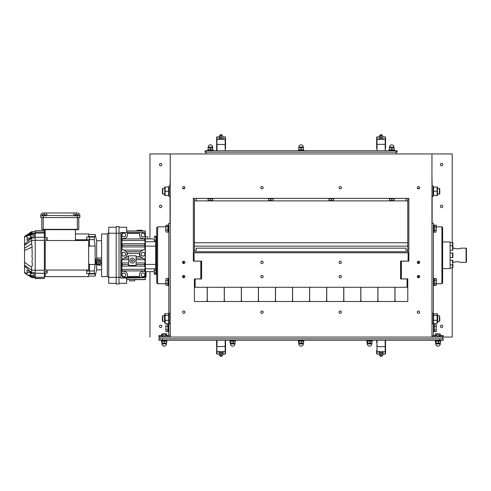 <?xml version="1.0" encoding="UTF-8"?>
<svg xmlns="http://www.w3.org/2000/svg" width="491" height="491" viewBox="0 0 491 491"><rect width="100%" height="100%" fill="white"/><g stroke="black" fill="none" stroke-linecap="round" stroke-linejoin="round"><path stroke-width="0.74" d="M194.418 200.874L407.776 200.874M156.727 268.798L156.727 274.469L156.156 274.469L156.156 268.78L156.727 268.78M165.829 283.724L157.617 283.724L156.727 282.841L156.727 236.116M155.659 268.951L155.659 241.603M156.727 282.841L156.727 227.72L156.727 255.277L156.727 241.781L156.727 249.054L156.727 241.781L156.156 241.781L156.156 236.091L156.727 236.091M137.167 230.923L137.167 230.279L142.144 230.279L142.144 230.923M134.681 279.6L134.681 280.883L129.698 280.883L129.698 279.6M145.348 271.989L146.06 271.989L146.06 276.973L145.348 276.973M98.851 259.8L101.244 262.077A2.492 2.492 0 0 1 98.906 264.772A2.492 2.492 0 0 1 96.273 262.36A2.492 2.492 0 0 1 98.851 259.8M98.765 260.156A2.136 2.136 0 0 1 100.612 263.354A2.136 2.136 0 0 1 96.917 263.354A2.136 2.136 0 0 1 98.765 260.156M99.274 261.396L99.79 262.286L99.274 263.176L98.249 263.176L97.734 262.286L98.249 261.396L99.274 261.396M97.777 262.212L98.789 263.176M43.22 229.322L77.357 229.322L78.425 229.678L42.152 229.678L43.22 229.322L43.22 215.807L40.728 215.807L40.728 215.451A2.492 2.492 0 0 1 43.22 212.965L54.231 212.965M42.152 229.678L41.796 229.322L41.796 217.587L41.796 229.322L42.152 229.678M78.425 229.678L78.781 229.322L78.781 217.587M44.356 278.452L35.217 278.587L35.217 230.727L44.356 230.567L44.356 278.452L35.217 278.293M31.663 275.561L31.663 277.464L27.969 275.028M32.007 231.691L28.576 233.919M31.663 232.531L24.55 236.748L32.007 231.807L31.663 234.993M34.174 236.883L30.595 236.883L30.595 238.172L31.663 236.932L34.174 236.883L34.174 234.999L30.595 234.999L30.595 236.883L30.595 235.349M31.663 236.932L31.663 243.769L24.55 248.213L24.55 250.484L32.197 247.016L31.663 243.769M24.55 250.484L24.55 262.341L31.663 267.282C32.467 265.115 32.547 263.25 31.897 261.666C32.424 259.8 32.431 257.947 31.915 256.118C32.688 252.779 31.602 248.747 32.197 247.016M31.663 267.282L31.663 273.622L34.174 273.677L34.174 275.561L30.595 275.561L30.595 272.382L31.663 273.622M24.55 236.748L27.042 235.563M27.103 235.527L31.663 233.108L35.217 233.047M24.55 236.674L31.719 231.887M24.55 236.889L27.042 235.956M28.012 235.527L31.663 233.919L35.217 233.869M24.55 237.055L24.55 244.432L31.663 237.969L35.217 237.926M30.565 238L30.583 235.527L27.042 235.527L27.042 240.486L30.565 238L27.042 238M24.55 244.432L24.55 245.316L31.663 240.363L35.217 240.357M24.55 245.316L24.55 248.213M24.55 262.341L24.55 265.244L31.663 270.197L35.217 270.197M24.55 265.244L24.55 266.122L31.663 272.591L35.217 272.628M30.595 273.677L34.174 273.677M24.55 266.122L24.55 272.401L27.042 273.812M29.184 275.028L31.663 276.433L35.217 276.482M30.571 272.56L27.042 270.075L27.042 272.56L30.571 272.56L30.571 275.028L27.042 275.028L27.042 272.56M24.55 272.401L27.042 274.309M28.134 275.028L31.663 277.341L35.217 277.409M27.042 274.42L24.55 272.695M24.55 245.445L24.55 249.594M45.172 233.072L44.356 233.072M86.674 270.038L86.674 273.512L89.515 273.512L89.515 274.113L88.632 274.113M88.595 236.447L89.515 236.447L89.515 246.439L88.632 246.439M44.356 273.407L45.246 273.407M45.172 235.232L44.356 235.232M45.172 237.147L44.356 237.147M45.172 229.678L45.172 237.491L47.204 237.57L44.356 237.57M44.356 245.077L45.246 245.077M45.246 265.478L44.356 265.478M86.674 239.774L75.399 239.774M88.632 264.115L89.515 264.115L89.515 273.512M89.515 237.049L86.674 237.049L88.595 236.889L88.595 233.943L75.399 233.943M86.674 237.049L86.674 239.565L89.515 239.565M86.674 239.565L86.674 240.522M47.204 270.038L47.204 273.088L45.246 273.088L45.246 276.617L88.632 276.617L88.632 273.591L86.674 273.512M86.674 270.995L89.515 270.995M47.204 237.57L47.204 240.522M47.204 239.08L44.356 239.08M47.204 272.99L44.356 272.99M47.204 271.48L44.356 271.48M75.399 229.678L75.399 240.522M45.246 240.522L45.246 270.038L88.632 270.038L88.632 240.522L45.246 240.522M40.728 217.587L40.728 215.807L40.728 217.587L79.843 217.587L79.843 215.807L46.774 215.451L46.774 212.965L77.357 212.965A2.492 2.492 0 0 1 79.843 215.451L79.843 215.807M73.797 212.965L73.797 215.451M46.774 215.451L46.774 215.807L43.22 215.807M64.775 212.965L65.223 212.965M65.242 212.965L69.875 212.965M76.289 214.561L76.289 212.965L77.357 212.965M78.29 215.807L78.29 214.561L75 214.561L75 215.807M75.823 215.807L75.823 214.561M77.468 215.807L77.468 214.561M45.571 215.807L45.571 214.561L42.287 214.561L42.287 215.807M43.11 215.807L43.11 214.561M44.749 215.807L44.749 214.561M58.625 212.965L61.663 212.965M129.876 260.611A2.492 2.492 0 0 0 133.613 262.771A2.492 2.492 0 0 0 133.613 258.456A2.492 2.492 0 0 0 129.876 260.611M131.478 261.126L131.478 260.101L132.367 259.586L133.257 260.101L133.257 261.126L132.367 261.642L131.478 261.126M143.034 272.781L144.814 273.812L144.814 275.862L143.034 276.887L141.255 275.862L141.255 273.812L143.034 272.781M123.83 272.781L125.61 273.812L125.61 275.862L123.83 276.887L122.056 275.862L122.056 273.812L123.83 272.781M123.83 232.955L125.61 233.986L125.61 236.036L123.83 237.061L122.056 236.036L122.056 233.986L123.83 232.955M143.034 232.955L144.814 233.986L144.814 236.036L143.034 237.061L141.255 236.036L141.255 233.986L143.034 232.955M123.83 252.159L125.61 253.184L125.61 255.24L123.83 256.265L122.056 255.24L122.056 253.184L123.83 252.159M143.034 252.159L144.814 253.184L144.814 255.24L143.034 256.265L141.255 255.24L141.255 253.184L143.034 252.159M145.17 238.565L143.034 238.565A3.554 3.554 0 0 1 139.481 235.011L139.481 232.519L143.034 232.519A2.136 2.136 0 0 1 145.17 234.655L145.17 238.565M136.099 256.523L140.334 256.523A3.554 3.554 0 0 0 141.255 257.29L140.334 256.523L139.591 253.325L140.494 251.723L145.146 248.649L144.28 245.322L144.98 243.72L144.98 240.522L144.28 238.921L122.59 238.921L121.885 240.522L121.885 243.72L122.59 245.322L121.725 248.649L126.371 251.723L127.273 253.325L126.537 256.523L121.885 259.727L121.885 262.924L122.59 264.526L121.885 266.122L121.885 269.326L122.59 271.284L123.83 271.284A3.554 3.554 0 0 1 127.39 274.837L127.39 277.323L123.83 277.323A2.136 2.136 0 0 1 121.7 275.193L121.7 271.284L122.59 271.284M145.146 248.649L145.17 259.96L144.888 259.395L141.255 257.29M127.39 233.409L127.39 235.011A3.554 3.554 0 0 1 123.83 238.565L121.7 238.565L121.7 234.655A2.136 2.136 0 0 1 123.83 232.519L127.39 232.519L127.39 233.409L139.481 233.409M139.481 232.519L127.39 232.519M121.983 259.395L121.725 248.649M121.7 259.96L121.7 271.284L121.7 259.96A0.712 0.712 0 0 1 122.056 259.346M139.481 276.439L139.481 274.837A3.554 3.554 0 0 1 143.034 271.284L145.17 271.284L145.17 275.193A2.136 2.136 0 0 1 143.034 277.323L139.481 277.323L139.481 276.439L127.39 276.439M139.481 277.323L127.39 277.323L139.481 277.323M141.255 251.134A3.554 3.554 0 0 0 140.494 251.723L126.371 251.723M127.365 254.596A3.554 3.554 0 0 0 127.273 253.325L139.591 253.325A3.554 3.554 0 0 0 140.039 256.124M144.814 249.078A0.712 0.712 0 0 0 145.17 248.464M145.17 259.96L145.17 271.284L145.17 259.96A0.712 0.712 0 0 0 144.814 259.346M144.98 246.924L121.885 246.924M126.31 256.762A3.554 3.554 0 0 0 126.537 256.523L128.636 256.523M121.7 248.464L121.7 238.565L121.7 248.464A0.712 0.712 0 0 0 122.056 249.078M128.636 258.125L128.636 255.811L136.099 255.811L136.099 265.416L128.636 265.416L128.636 258.125L124.168 258.125M128.636 259.727L121.885 259.727M142.697 258.125L136.099 258.125M144.28 271.284L144.98 269.326L144.98 266.122L144.28 264.526L144.98 262.924L144.98 259.727L136.099 259.727M144.98 259.727L144.888 259.395M144.28 264.526L136.099 264.526M144.98 266.122L121.885 266.122M128.636 264.526L122.59 264.526M144.98 240.522L121.885 240.522M144.28 245.322L122.59 245.322M126.678 230.923L145.348 230.923L145.348 277.734L120.811 278.09L120.811 232.47L126.678 232.519M145.348 232.82L144.127 232.82M108.72 278.035A1.424 1.424 0 0 0 107.296 276.617L101.606 276.617L101.606 233.943L107.296 233.943L108.72 232.519L108.72 233.231L108.72 232.519M126.678 231.058L145.348 231.058M134.853 279.637L145.348 279.637L134.608 279.459M126.678 279.637L129.771 279.459M145.348 277.734L145.348 279.496L126.678 279.496M145.348 241.725L155.659 241.725M155.659 246.126L145.348 246.126M155.659 268.835L145.348 268.835M145.348 264.434L155.659 264.434M145.348 236.858L147.834 236.858L147.834 238.921M126.678 232.47L126.678 227.229L119.031 227.229M116.189 227.229L108.72 227.229L108.72 233.231L119.031 233.231L119.031 226.572L116.189 226.572L116.189 283.988L119.031 283.988L119.031 233.231L120.811 233.231M119.031 283.332L126.678 283.332L126.678 278.09M108.72 233.231L108.72 277.323L120.811 277.323M108.72 277.323L108.72 283.332L116.189 283.332M101.606 257.99L96.666 257.99L95.929 259.144L95.929 264.643L101.606 265.435M101.606 259.935L95.929 259.144M89.515 237.098L94.321 237.098L95.119 236.65L89.515 236.65M89.515 239.608L94.321 239.608L95.119 246.028L89.515 246.028M95.119 246.028L95.119 264.532L89.515 264.532M89.515 270.946L94.321 270.946L95.119 264.532M89.515 273.462L94.321 273.462L95.119 273.91L89.515 273.91M94.321 270.946L94.321 273.462M94.321 237.098L94.321 239.608M101.606 269.86L96.666 269.86L96.666 264.747M96.666 257.99L96.666 240.7L101.606 240.7M95.119 273.91L95.119 276.083L88.632 276.083M95.119 236.65L95.119 234.477L96.666 240.7M154.272 236.932L154.272 236.625M154.481 240.271L154.272 240.934L154.272 238.933L154.481 240.271L155.942 240.271L155.942 241.603L154.481 241.603L154.272 240.934L154.481 241.603M154.481 237.601L155.942 237.601L155.942 236.263L154.481 236.263M155.942 237.601L155.942 240.271M154.272 269.62L154.272 271.621L154.272 269.62M154.481 272.959L154.272 273.622L154.272 271.621L154.481 272.959L155.942 272.959L155.942 274.291L154.481 274.291L154.272 273.622M154.481 270.289L155.942 270.289L155.942 268.951L154.481 268.951M155.942 270.289L155.942 272.959M450.094 260.261L452.579 260.261A0.356 0.356 0 0 1 452.935 260.617L452.935 261.384M452.935 262.249L452.935 260.617M452.935 266.656L452.935 264.526L452.935 266.656M450.094 242.652L452.579 242.652A0.356 0.356 0 0 1 452.935 243.008L452.935 243.898M452.935 244.966L452.935 243.008M452.579 242.652L452.579 245.678A0.356 0.356 0 0 1 452.935 246.034L452.935 248.305M452.935 249.176L452.935 246.034M450.094 252.969L452.579 252.969A0.356 0.356 0 0 1 452.935 253.325L452.935 255.897M452.935 256.511L452.935 253.325M442.624 268.614L450.094 268.614L450.094 241.946L442.624 241.946M452.935 248.17L454.359 248.17C454.163 248.986 460.957 248.986 460.761 248.17L466.094 248.17L466.094 262.39L466.45 262.034L466.45 248.52L466.094 248.17M460.761 248.17C460.957 248.986 454.163 248.986 454.359 248.17M452.935 262.39L457.563 261.629L460.761 262.39L466.094 262.39M442.624 283.012L442.624 227.542L441.912 226.83L441.912 283.724L442.624 283.012M433.381 278.391L434.093 278.391L434.093 285.504L433.381 285.504M436.094 278.458L436.094 285.437L436.364 279.33L436.094 278.458L434.302 278.458L434.302 280.201L436.094 280.201M436.364 284.97L436.094 285.437L434.302 285.437L434.302 283.694L436.094 283.694M434.302 283.694L434.302 280.201M433.381 331.732L434.093 331.732L434.093 324.619L433.381 324.619M436.364 325.152L436.094 331.664L436.364 325.558L436.094 324.686L434.302 324.686L434.302 326.429L436.094 326.429M436.364 331.198L436.094 331.664L434.302 331.664L434.302 329.921L436.094 329.921M434.302 329.921L434.302 326.429M166.504 333.966L165.35 333.757L166.504 333.757L166.86 334.322L163.037 333.757L165.35 333.757L164.19 333.966M161.883 333.966L166.504 334.113L166.86 335.789L165.528 335.789L165.528 334.322M169.733 335.838A2.848 2.848 0 0 0 170.236 334.224M170.236 334.93A1.068 1.068 0 0 1 169.174 335.997L158.857 335.997L158.857 335.641L161.527 335.641M166.86 335.641L167.394 335.641A1.424 1.424 0 0 0 168.818 334.224L168.603 313.718L165.117 313.718L164.546 314.627L164.546 322.519L165.117 323.434L168.603 323.434M169.174 314.627L168.818 314.019L168.818 223.276L170.236 223.276M165.829 279.33L165.829 281.951L165.829 279.33M166.099 283.694L165.829 284.565L165.829 281.951L166.099 283.694L167.891 283.694L167.891 285.437L166.099 285.437L165.829 284.565L166.099 285.437M166.099 280.201L167.891 280.201L167.891 278.458L166.099 278.458M167.891 280.201L167.891 283.694M168.818 278.391L168.106 278.391L168.106 285.504L168.818 285.504M161.349 340.269L161.349 340.834L167.038 340.834L167.038 340.269L167.038 340.834M162.183 342.939L163.448 343.148L161.926 343.148L162.183 341.184L161.668 341.184L161.834 343.123M164.712 342.939L165.719 343.148L163.448 343.148L164.712 342.939L164.712 341.184L161.668 341.184M166.719 342.939L165.719 343.148L166.719 342.939L166.719 341.184L164.712 341.184M166.204 341.184L166.719 341.184L166.204 341.184M229.8 340.269L229.8 340.834L235.49 340.834L235.49 340.269L235.49 340.834M230.635 342.939L231.899 343.148L230.377 343.148L230.635 341.184L230.119 341.184L230.119 342.939M233.164 342.939L234.17 343.148L231.899 343.148L233.164 342.939L233.164 341.184L230.119 341.184M235.171 342.939L234.17 343.148L235.171 342.939L235.171 341.184L233.164 341.184M234.655 341.184L235.171 341.184L234.655 341.184M298.252 340.269L298.252 340.834L303.941 340.834L303.941 340.269L303.941 340.834M299.093 342.939L300.351 343.148L298.829 343.148L299.093 341.184L298.571 341.184L298.571 342.939M301.615 342.939L302.622 343.148L300.351 343.148L301.615 342.939L301.615 341.184L298.571 341.184M303.622 342.939L302.622 343.148L303.622 342.939L303.622 341.184L301.615 341.184M303.107 341.184L303.622 341.184L303.107 341.184M366.703 340.269L366.703 340.834L372.393 340.834L372.393 340.269L372.393 340.834M367.544 342.939L368.809 343.148L367.28 343.148L367.544 341.184L367.023 341.184L367.023 342.939M370.067 342.939L371.073 343.148L368.809 343.148L370.067 342.939L370.067 341.184L367.023 341.184M372.074 342.939L371.073 343.148L372.074 342.939L372.074 341.184L370.067 341.184M371.558 341.184L372.074 341.184L371.558 341.184M435.155 340.269L435.155 340.834L440.844 340.834L440.844 340.269M435.996 342.939L437.26 343.148L435.738 343.148L435.996 341.184L435.474 341.184L435.474 342.939M438.524 342.939L439.525 343.148L437.26 343.148L438.524 342.939L438.524 341.184L435.474 341.184M440.531 342.939L439.525 343.148L440.531 342.939L440.531 341.184L438.524 341.184M440.01 341.184L440.531 341.184L440.01 341.184M208.11 148.061L208.11 149.816L212.732 149.816L212.732 148.061L208.11 147.852L212.732 148.061M389.461 148.061L389.461 149.816L394.089 149.816L394.089 148.061L389.461 147.852L394.089 148.061M210.418 149.816L210.418 148.061M209.264 147.852L208.196 147.852L208.196 147.054L212.646 147.054L212.646 147.852L211.578 147.852M213.266 150.166L213.266 150.731L213.266 150.166L207.576 150.166L207.576 150.731M299.94 147.852L302.253 147.852L298.878 147.852L298.878 147.054L303.321 147.054A2.222 2.222 0 0 0 301.1 144.833A2.222 2.222 0 0 0 298.878 147.054M303.407 147.852L302.253 147.852L303.407 147.852M298.786 148.061L298.786 149.816L303.407 149.816L303.407 148.061M301.1 149.816L301.1 148.061M303.321 147.852L303.321 147.054L303.321 147.852L302.253 147.852M303.941 150.166L303.941 150.731L303.941 150.166L298.252 150.166L298.252 150.731M205.085 152.155L397.109 152.155L397.109 150.731L205.085 150.731L205.085 152.155M396.219 152.155L396.219 153.935M205.975 152.155L205.975 153.935M391.775 149.816L391.775 148.061M390.621 147.852L389.553 147.852L389.553 147.054L393.997 147.054L393.997 147.852L392.929 147.852M394.617 150.731L394.617 150.166L394.617 150.731L394.617 150.166L388.927 150.166L388.927 150.731M380.519 139.076L379.635 139.217L380.574 139.162L380.574 134.657L379.506 135.725L379.506 139.217L379.506 136.51L379.15 139.217M381.697 139.076L380.574 139.162M380.108 139.162L377.02 139.217A0.356 0.356 0 0 0 376.665 139.573L376.665 140.807M382.575 139.266L385.196 139.266L385.196 144.342L385.552 144.593L385.552 139.573L385.552 148.429L385.552 139.573A0.356 0.356 0 0 0 385.196 139.217L382.108 139.162M382.71 139.585L381.716 139.063M382.71 139.217L382.71 138.468M385.552 141.838L385.552 138.112M380.5 139.063L379.506 139.585M377.02 139.217L377.02 136.866L376.665 137.222L376.665 140.714M376.665 148.429L376.665 138.112M376.665 140.819L376.665 141.838M385.552 145.232L385.552 144.593M225.535 148.429L225.535 139.573A0.356 0.356 0 0 0 225.179 139.217L222.092 139.162M220.091 139.162L216.997 139.266L216.997 136.866L216.641 137.222L216.641 144.593L216.641 140.819M222.558 139.266L225.179 139.266A0.356 0.307 0 0 1 225.535 139.573M222.687 139.585L221.699 139.063L220.557 139.162L220.557 134.657L219.489 135.725L219.489 139.217M219.618 139.266L216.997 139.266A0.356 0.307 0 0 0 216.641 139.573A0.356 0.356 0 0 1 216.997 139.217M219.489 139.585L220.557 139.162M225.535 138.112L225.535 141.838L225.535 137.222L225.179 136.866L225.179 139.217M222.687 139.217L222.687 138.468M216.641 148.429L216.641 145.232M225.535 140.819L225.535 145.232M216.641 144.593L216.641 150.731L216.997 139.266M397.109 150.731L397.109 152.155M162.859 334.322L161.527 334.322L161.527 335.789L162.859 335.789L162.859 334.322L164.19 334.113M165.528 335.789L162.859 335.789M193.35 261.108L201.605 261.108L201.605 278.962L194.418 278.962M194.418 287.284L195.13 287.284L195.13 278.962M195.13 287.284L407.776 287.284M407.776 278.962L407.064 278.962L407.064 287.284M407.064 278.962L400.595 278.962L400.595 261.108L408.843 261.108M408.843 252.791L408.131 252.791L408.131 261.108M408.131 252.791L193.35 252.791M194.062 261.108L194.062 252.791M341.392 262.39A1.185 1.185 0 0 1 339.625 263.415A1.185 1.185 0 0 1 339.625 261.365A1.185 1.185 0 0 1 341.392 262.39M341.392 276.617A1.185 1.185 0 0 1 339.625 277.636A1.185 1.185 0 0 1 339.625 275.592A1.185 1.185 0 0 1 341.392 276.617M263.164 262.39A1.185 1.185 0 0 1 261.39 263.415A1.185 1.185 0 0 1 261.39 261.365A1.185 1.185 0 0 1 263.164 262.39M263.164 276.617A1.185 1.185 0 0 1 261.39 277.636A1.185 1.185 0 0 1 261.39 275.592A1.185 1.185 0 0 1 263.164 276.617M200.819 261.144L193.35 261.144L193.35 198.382L408.843 198.382L408.843 261.144L400.662 261.144L400.662 278.925L407.776 278.925L407.776 301.505L194.418 301.505L194.418 278.925L201.531 278.925L201.531 261.144L200.819 261.144L200.819 278.925M431.957 153.935L431.957 337.065L170.236 337.065L170.236 153.935L452.223 153.935L452.223 242.652M419.627 187.715A1.185 1.185 0 0 1 417.853 188.74A1.185 1.185 0 0 1 417.853 186.69A1.185 1.185 0 0 1 419.627 187.715M341.392 187.715A1.185 1.185 0 0 1 339.625 188.74A1.185 1.185 0 0 1 339.625 186.69A1.185 1.185 0 0 1 341.392 187.715M263.164 187.715A1.185 1.185 0 0 1 261.39 188.74A1.185 1.185 0 0 1 261.39 186.69A1.185 1.185 0 0 1 263.164 187.715M184.935 187.715A1.185 1.185 0 0 1 183.161 188.74A1.185 1.185 0 0 1 183.161 186.69A1.185 1.185 0 0 1 184.935 187.715M184.935 262.39A1.185 1.185 0 0 1 183.161 263.415A1.185 1.185 0 0 1 183.161 261.365A1.185 1.185 0 0 1 184.935 262.39M184.935 276.617A1.185 1.185 0 0 1 183.161 277.636A1.185 1.185 0 0 1 183.161 275.592A1.185 1.185 0 0 1 184.935 276.617M407.776 198.382L407.776 251.723L194.418 251.723L194.418 198.382M170.058 223.276L170.058 196.603M170.058 185.936L170.236 175.269M149.97 337.065L149.97 271.633M149.97 238.921L149.97 153.935L170.236 153.935M452.223 267.902L452.223 337.065L443.336 337.065L443.336 335.997L433.025 335.997A1.068 1.068 0 0 1 431.957 334.93M440.378 326.398A1.185 1.185 0 0 1 442.152 325.373A1.185 1.185 0 0 1 442.152 327.423A1.185 1.185 0 0 1 440.378 326.398M159.452 326.398A1.185 1.185 0 0 1 161.226 325.373A1.185 1.185 0 0 1 161.226 327.423A1.185 1.185 0 0 1 159.452 326.398M159.452 206.386A1.185 1.185 0 0 1 161.226 205.361A1.185 1.185 0 0 1 161.226 207.411A1.185 1.185 0 0 1 159.452 206.386M431.957 175.269L432.135 185.936M432.135 196.603L432.135 223.276M159.452 164.602A1.185 1.185 0 0 1 161.226 163.577A1.185 1.185 0 0 1 161.226 165.627A1.185 1.185 0 0 1 159.452 164.602M440.378 164.602A1.185 1.185 0 0 1 442.152 163.577A1.185 1.185 0 0 1 442.152 165.627A1.185 1.185 0 0 1 440.378 164.602M440.378 206.386A1.185 1.185 0 0 1 442.152 205.361A1.185 1.185 0 0 1 442.152 207.411A1.185 1.185 0 0 1 440.378 206.386M440.004 334.113L438.003 334.113L440.004 334.113M436.671 334.322L436.002 334.113L438.003 334.113L436.671 334.322L436.671 335.789L435.333 335.789L435.333 334.322L436.002 334.113L435.333 334.322M439.335 334.322L439.335 335.789L440.673 335.789L440.317 334.113M439.335 335.789L436.671 335.789M193.442 252.791L193.35 251.723M194.418 198.56L193.35 198.56M408.843 198.56L407.776 198.56M408.843 251.723L408.757 252.791M431.957 336.783A2.136 2.136 0 0 0 433.025 337.065L443.336 337.065L443.336 335.997M170.236 336.783A2.136 2.136 0 0 1 169.174 337.065L162.417 337.065L162.417 335.997M158.857 335.997L158.857 337.065L162.417 337.065M437.463 187.003L437.463 195.541M437.082 187.003L433.59 187.003L433.59 195.541L437.082 195.541L437.082 187.003M437.082 191.269L433.59 191.269M439.427 194.117L439.783 193.761L439.783 188.783L439.427 188.427L439.427 194.117L437.647 194.117M439.427 188.427L437.647 188.427M164.73 195.541L164.73 187.003M165.117 195.541L168.603 195.541L168.603 187.003L165.117 187.003L165.117 195.541M165.117 191.269L168.603 191.269M164.546 194.117L162.773 194.117L162.773 188.427L164.546 188.427M162.773 188.427L162.417 188.783L162.417 193.761L162.773 194.117M419.388 188.427L417.503 188.427M170.236 185.936L169.174 185.936L169.174 196.603L170.236 196.603M431.957 185.936L433.025 185.936L433.025 196.603L431.957 196.603M419.627 276.617A1.185 1.185 0 0 1 417.853 277.636A1.185 1.185 0 0 1 417.853 275.592A1.185 1.185 0 0 1 419.627 276.617L419.363 275.874M419.363 263.133L419.363 261.654M418.976 263.446L418.976 261.335M418.798 277.74L418.798 275.488M418.798 263.52L418.798 261.261M418.442 261.212L418.442 263.575M418.442 275.433L418.442 277.796M183.751 277.796L183.751 275.433M183.751 263.575L183.751 261.212M183.395 261.261L183.395 263.52M183.395 275.488L183.395 277.74M170.236 323.907L169.174 323.907L169.174 313.24L170.236 313.24M431.957 323.907L433.025 323.907L433.025 313.24L431.957 313.24M439.783 317.241L439.427 315.731L439.427 321.421L439.783 321.065L439.783 317.241M162.417 316.087L162.417 321.065L162.773 321.421L162.773 315.731L162.417 316.087M437.082 313.718L437.647 314.627L437.647 322.519L437.082 323.434L437.082 313.718L433.375 314.019L433.381 223.276L431.957 223.276M433.59 313.718L433.381 334.224A1.424 1.424 0 0 0 434.799 335.641L435.333 335.641M437.082 315.443L433.59 315.443M437.082 320.298L433.59 320.298M437.082 323.434L433.59 323.434M165.117 313.718L165.117 315.443L168.603 315.443M165.117 315.443L165.117 320.298L168.603 320.298M165.117 320.298L165.117 323.434M395.237 301.388A0.356 0.35 -0 0 0 395.01 301.271L395.01 300.805A0.356 0.35 180 0 1 395.329 301.149A0.356 0.35 180 0 1 394.973 301.505A0.356 0.35 180 0 1 394.617 301.149A0.356 0.35 180 0 1 394.942 300.805L394.942 301.271A0.356 0.35 -0 0 0 394.709 301.388M207.484 301.388A0.356 0.35 -0 0 0 207.257 301.271L207.257 300.805A0.356 0.35 180 0 1 207.576 301.149A0.356 0.35 180 0 1 207.22 301.505A0.356 0.35 180 0 1 206.864 301.149A0.356 0.35 180 0 1 207.184 300.805L207.184 301.271A0.356 0.35 -0 0 0 206.957 301.388M224.553 301.388A0.356 0.35 -0 0 0 224.326 301.271L224.326 300.805A0.356 0.35 180 0 1 224.645 301.149A0.356 0.35 180 0 1 224.289 301.505A0.356 0.35 180 0 1 223.933 301.149A0.356 0.35 180 0 1 224.252 300.805L224.252 301.271A0.356 0.35 -0 0 0 224.025 301.388M241.621 301.388A0.356 0.35 -0 0 0 241.394 301.271L241.394 300.805A0.356 0.35 180 0 1 241.713 301.149A0.356 0.35 180 0 1 241.357 301.505A0.356 0.35 180 0 1 241.001 301.149A0.356 0.35 180 0 1 241.32 300.805L241.32 301.271A0.356 0.35 -0 0 0 241.093 301.388M258.689 301.388A0.356 0.35 -0 0 0 258.462 301.271L258.462 300.805A0.356 0.35 180 0 1 258.782 301.149A0.356 0.35 180 0 1 258.426 301.505A0.356 0.35 180 0 1 258.07 301.149A0.356 0.35 180 0 1 258.389 300.805L258.389 301.271A0.356 0.35 -0 0 0 258.162 301.388M275.758 301.388A0.356 0.35 -0 0 0 275.531 301.271L275.531 300.805A0.356 0.35 180 0 1 275.85 301.149A0.356 0.35 180 0 1 275.494 301.505A0.356 0.35 180 0 1 275.138 301.149A0.356 0.35 180 0 1 275.457 300.805L275.457 301.271A0.356 0.35 -0 0 0 275.23 301.388M292.826 301.388A0.356 0.35 -0 0 0 292.599 301.271L292.599 300.805A0.356 0.35 180 0 1 292.918 301.149A0.356 0.35 180 0 1 292.562 301.505A0.356 0.35 180 0 1 292.206 301.149A0.356 0.35 180 0 1 292.526 300.805L292.526 301.271A0.356 0.35 -0 0 0 292.298 301.388M309.895 301.388A0.356 0.35 -0 0 0 309.668 301.271L309.668 300.805A0.356 0.35 180 0 1 309.987 301.149A0.356 0.35 180 0 1 309.631 301.505A0.356 0.35 180 0 1 309.275 301.149A0.356 0.35 180 0 1 309.594 300.805L309.594 301.271A0.356 0.35 -0 0 0 309.367 301.388M326.963 301.388A0.356 0.35 -0 0 0 326.736 301.271L326.736 300.805A0.356 0.35 180 0 1 327.055 301.149A0.356 0.35 180 0 1 326.699 301.505A0.356 0.35 180 0 1 326.343 301.149A0.356 0.35 180 0 1 326.662 300.805L326.662 301.271A0.356 0.35 -0 0 0 326.435 301.388M344.031 301.388A0.356 0.35 -0 0 0 343.804 301.271L343.804 300.805A0.356 0.35 180 0 1 344.123 301.149A0.356 0.35 180 0 1 343.768 301.505A0.356 0.35 180 0 1 343.412 301.149A0.356 0.35 180 0 1 343.731 300.805L343.731 301.271A0.356 0.35 -0 0 0 343.504 301.388M361.1 301.388A0.356 0.35 -0 0 0 360.873 301.271L360.873 300.805A0.356 0.35 180 0 1 361.192 301.149A0.356 0.35 180 0 1 360.836 301.505A0.356 0.35 180 0 1 360.48 301.149A0.356 0.35 180 0 1 360.805 300.805L360.805 301.271A0.356 0.35 -0 0 0 360.572 301.388M378.168 301.388A0.356 0.35 -0 0 0 377.941 301.271L377.941 300.805A0.356 0.35 180 0 1 378.26 301.149A0.356 0.35 180 0 1 377.904 301.505A0.356 0.35 180 0 1 377.548 301.149A0.356 0.35 180 0 1 377.874 300.805L377.874 301.271A0.356 0.35 -0 0 0 377.64 301.388M207.257 287.284L207.257 300.805M241.32 300.805L241.32 287.284M258.389 300.805L258.389 287.284M275.457 300.805L275.457 287.284M292.526 300.805L292.526 287.284M309.594 300.805L309.594 287.284M326.662 300.805L326.662 287.284M343.731 300.805L343.731 287.284M360.805 300.805L360.805 287.284M377.874 300.805L377.874 287.284M395.01 287.284L395.01 300.805M394.942 300.805L394.942 287.284M207.184 300.805L207.184 287.284M224.326 287.284L224.326 300.805M224.252 300.805L224.252 287.284M241.394 287.284L241.394 300.805M258.462 287.284L258.462 300.805M275.531 287.284L275.531 300.805M292.599 287.284L292.599 300.805M309.668 287.284L309.668 300.805M326.736 287.284L326.736 300.805M343.804 287.284L343.804 300.805M360.873 287.284L360.873 300.805M377.941 287.284L377.941 300.805M401.374 278.925L401.374 261.144M184.935 312.172A1.185 1.185 0 0 1 183.161 313.197A1.185 1.185 0 0 1 183.161 311.153A1.185 1.185 0 0 1 184.935 312.172M263.164 312.172A1.185 1.185 0 0 1 261.39 313.197A1.185 1.185 0 0 1 261.39 311.153A1.185 1.185 0 0 1 263.164 312.172M341.392 312.172A1.185 1.185 0 0 1 339.625 313.197A1.185 1.185 0 0 1 339.625 311.153A1.185 1.185 0 0 1 341.392 312.172M419.627 262.39A1.185 1.185 0 0 1 417.853 263.415A1.185 1.185 0 0 1 417.853 261.365A1.185 1.185 0 0 1 419.627 262.39M419.627 312.172A1.185 1.185 0 0 1 417.853 313.197A1.185 1.185 0 0 1 417.853 311.153A1.185 1.185 0 0 1 419.627 312.172M194.418 250.3L196.197 250.3L196.197 248.17L405.996 248.17L405.996 250.3L407.776 250.3M407.776 242.757L194.418 242.757M162.417 338.845L158.857 338.845L158.857 340.269L443.336 340.269L443.336 338.845L162.417 338.845L162.417 340.269M443.336 340.269L443.336 338.845M442.446 337.065L442.446 338.845M159.747 337.065L159.747 338.845M431.957 337.065L433.025 337.065M169.174 337.065L170.236 337.065M385.196 340.269L385.196 346.658L385.552 346.407L385.552 340.269L385.552 351.427A0.356 0.307 180 0 1 385.196 351.734L381.642 351.838L381.642 356.343L382.71 355.275L382.71 352.532M385.552 345.768L385.552 342.571M385.552 352.888L385.552 349.162M376.665 340.269L376.665 342.571M379.15 351.783L379.506 354.49L379.506 351.783L379.506 355.275L380.574 356.343L380.574 351.838L379.506 351.415M376.665 350.181L376.665 353.778L377.02 354.134L377.02 351.734A0.356 0.307 180 0 1 376.665 351.427A0.356 0.356 0 0 0 377.02 351.783L380.5 351.937M376.665 345.768L377.02 346.658L377.02 340.269M382.71 351.415L381.716 351.937L382.575 351.734M380.519 351.924L380.108 351.838M225.535 346.407L225.535 340.269L225.535 351.427L225.535 346.407L216.997 346.658L216.997 340.269M225.535 350.181L225.535 351.427A0.356 0.307 180 0 1 225.179 351.734L222.558 351.734M225.535 345.768L225.535 342.571M225.535 349.162L225.535 352.888L225.535 349.162M216.641 340.269L216.641 351.427A0.356 0.356 0 0 0 216.997 351.783L216.997 351.734A0.356 0.307 180 0 1 216.641 351.427M219.133 351.783L219.489 354.49L219.489 351.783L219.489 355.275L220.557 356.343L220.557 351.838L219.489 351.415M222.687 351.415L221.619 351.838L221.619 356.343L222.687 355.275L222.687 352.532M216.641 352.888L216.641 342.571M216.641 350.193L216.641 353.778L216.997 354.134L216.997 351.783L220.091 351.838M216.641 345.768L216.997 351.783M165.829 325.558L165.829 328.178L165.829 325.558M166.099 329.921L165.829 330.793L165.829 328.178L166.099 329.921L167.891 329.921L167.891 331.664L166.099 331.664L165.829 330.793L166.099 331.664M166.099 326.429L167.891 326.429L167.891 324.686L166.099 324.686M167.891 326.429L167.891 329.921M168.818 324.619L168.106 324.619L168.106 331.732L168.818 331.732M166.099 226.547L167.891 226.547L167.891 225.142L166.099 225.142L165.829 228.284L165.989 225.308M166.099 230.015L165.829 231.046L165.829 228.284L166.099 230.015L167.891 230.015L167.891 232.077L166.099 232.077L165.829 231.371M166.099 225.142L165.829 225.842M165.989 231.912L165.829 231.046L166.099 232.077M167.891 226.547L167.891 230.015M168.818 225.056L168.106 225.056L168.106 232.163L168.818 232.163M433.381 225.056L434.093 225.056L434.093 232.163L433.381 232.163M436.094 225.117L436.094 232.102L436.364 225.989L436.094 225.117L434.302 225.117L434.302 226.867L436.094 226.867M436.094 232.102L434.302 232.102L434.302 230.353L436.094 230.353M434.302 230.353L434.302 226.867M440.673 335.641L443.336 335.641L443.336 337.065M431.957 334.224A2.848 2.848 0 0 0 432.461 335.838M435.689 333.757L440.317 333.966L435.689 333.757M405.996 200.874L405.996 198.382M196.197 198.382L196.197 200.874M273.714 198.382L268.025 198.382M272.032 200.481L269.719 200.481L272.032 200.481M268.559 200.273L269.719 200.481L268.559 200.481L268.559 198.812L273.186 198.812L273.186 200.481M268.565 198.812L268.565 200.273M270.879 198.812L270.879 200.273M394.617 198.382L388.927 198.382M394.089 200.481L389.461 200.481L394.089 200.481L394.089 198.812L391.781 198.812L391.781 200.273M389.461 198.812L389.461 200.481L389.467 198.812L391.781 198.812M333.635 200.481L329.013 200.481L333.635 200.481L333.635 198.812L331.327 198.812L331.327 200.273M329.007 198.812L329.013 200.481L329.013 198.812L331.327 198.812M334.168 198.382L328.479 198.382M212.732 200.481L208.11 200.481L212.732 200.481L212.732 198.812L210.424 198.812L210.424 200.273M210.424 198.812L208.104 198.812L208.104 200.273M208.11 198.812L208.11 200.273M213.266 198.382L207.576 198.382M156.463 268.78L156.463 241.781M157.617 283.724L157.617 226.83L156.727 227.72M77.357 229.322L77.357 215.807M35.217 232.169L44.356 232.016M44.356 277.292L35.217 277.17M35.217 273.192L44.356 273.297M44.356 270.24L35.217 270.234M35.217 240.326L44.356 240.32M44.356 237.263L35.217 237.362M44.356 233.047L35.217 233.176M44.288 214.561L44.288 212.965M144.28 238.921L144.28 238.565M122.59 238.921L122.59 238.565M144.28 270.928L122.59 270.928M143.004 250.122L123.861 250.122M144.98 262.924L136.099 262.924M144.98 269.326L121.885 269.326M128.636 262.924L121.885 262.924M144.98 243.72L121.885 243.72M107.296 276.617L107.296 233.943M452.579 260.261L452.579 267.902L452.935 267.546M450.094 245.678L452.579 245.678L452.579 250.3L452.935 249.944M452.579 252.969L452.579 257.591L452.935 257.235M164.19 343.945L161.969 343.945A2.222 2.222 0 0 0 164.19 346.167A2.222 2.222 0 0 0 166.418 343.945L164.19 343.945M232.648 343.945L230.42 343.945A2.222 2.222 0 0 0 232.648 346.167A2.222 2.222 0 0 0 234.87 343.945L232.648 343.945M301.1 343.945L298.878 343.945A2.222 2.222 0 0 0 301.1 346.167A2.222 2.222 0 0 0 303.321 343.945L301.1 343.945M369.551 343.945L367.329 343.945A2.222 2.222 0 0 0 369.551 346.167A2.222 2.222 0 0 0 371.773 343.945L369.551 343.945M438.003 343.945L435.781 343.945A2.222 2.222 0 0 0 438.003 346.167A2.222 2.222 0 0 0 440.224 343.945L438.003 343.945M376.665 139.573A0.356 0.307 0 0 1 377.02 139.266L379.635 139.266M376.665 144.593L377.02 144.342L377.02 139.266M377.02 150.731L377.02 144.342L385.196 144.342L385.196 150.731M385.196 139.266A0.356 0.307 0 0 1 385.552 139.573M380.574 134.657L381.642 134.657L381.642 139.162M385.552 137.222L385.196 136.866L385.196 139.217M383.06 139.217L382.71 136.51M216.997 150.731L216.997 144.342L225.535 144.593M225.179 139.266L225.179 150.731M216.997 136.866L219.133 136.866L219.133 139.217M223.043 139.217L223.043 136.866L225.179 136.866M222.687 135.725L221.619 134.657L221.619 139.162M206.152 150.731L206.152 152.155M396.041 150.731L396.041 152.155M439.783 335.997L439.783 337.065M194.418 246.132L407.776 246.132M439.783 340.269L439.783 338.845M380.574 351.838L381.642 351.838M385.196 351.734L385.196 346.658L377.02 346.658L377.02 351.783M385.552 351.427L385.552 351.427A0.356 0.356 0 0 1 385.196 351.783L385.196 354.134L383.06 354.134L383.06 351.783M379.635 351.734L377.02 351.734M220.557 351.838L221.619 351.838M225.179 340.269L225.179 354.134L223.043 354.134L223.043 351.783M225.535 351.427L225.535 351.427A0.356 0.356 0 0 1 225.179 351.783L225.179 351.734M219.618 351.734L216.997 351.734M165.829 226.83L157.617 226.83M27.846 275.028L31.847 277.642L35.217 277.697M24.55 236.435L31.682 231.672L35.217 231.611M29.896 276.298L27.926 275.028M27.042 274.457L24.55 272.849M27.042 274.506L24.55 272.879M45.172 232.519L44.356 232.519M88.595 234.477L95.119 234.477M44.356 276.083L45.246 276.083M145.348 238.921L154.272 238.921M145.348 271.633L154.272 271.633M96.666 269.86L95.119 276.083M154.272 273.935L154.481 274.291M450.094 264.882L452.579 264.882L452.935 264.526M450.094 267.902L452.579 267.902M450.094 250.3L452.579 250.3M450.094 257.591L452.579 257.591M436.364 283.724L441.912 283.724M436.364 226.83L441.912 226.83M161.969 343.148L161.969 343.945M166.418 343.148L166.418 343.945L166.418 343.148M230.42 343.148L230.42 343.945M234.87 343.148L234.87 343.945L234.87 343.148M298.878 343.148L298.878 343.945M303.321 343.148L303.321 343.945L303.321 343.148M367.329 343.148L367.329 343.945M371.773 343.148L371.773 343.945L371.773 343.148M435.781 343.148L435.781 343.945M440.224 343.148L440.224 343.945M212.646 147.852L212.646 147.054A2.222 2.222 0 0 0 210.418 144.833A2.222 2.222 0 0 0 208.196 147.054M393.997 147.852L393.997 147.054A2.222 2.222 0 0 0 391.775 144.833A2.222 2.222 0 0 0 389.553 147.054M381.642 134.657L382.71 135.725M385.196 136.866L383.06 136.866M379.15 136.866L377.02 136.866M219.133 136.866L219.489 136.51M223.043 136.866L222.687 136.51M221.619 134.657L220.557 134.657M161.883 334.113L161.527 334.322M433.025 195.222L433.209 195.541M433.025 187.323L433.209 187.003M169.174 187.323L168.984 187.003M169.174 195.222L168.984 195.541M184.696 188.427L182.805 188.427M418.983 275.561L419.363 276.617M183.395 276.617L182.566 276.617M437.647 321.421L439.427 321.421M437.647 315.731L439.427 315.731M433.025 322.519L433.375 323.133M433.025 314.627L433.375 314.019M164.546 315.731L162.773 315.731M164.546 321.421L162.773 321.421M169.174 322.519L168.818 323.133M303.321 147.054A2.222 2.222 0 0 0 301.1 144.833M380.574 356.343L381.642 356.343M383.06 354.134L382.71 354.49M379.15 354.134L377.02 354.134M385.196 354.134L385.552 353.778M385.196 351.783L382.108 351.838M220.557 356.343L221.619 356.343M223.043 354.134L222.687 354.49M219.133 354.134L216.997 354.134M225.179 354.134L225.535 353.778M225.179 351.783L222.085 351.838"/></g></svg>
